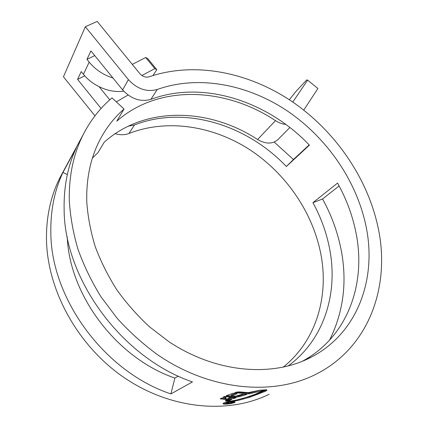 <?xml version="1.0" encoding="UTF-8"?>
<svg xmlns="http://www.w3.org/2000/svg" width="428" height="428" viewBox="0 0 428 428"><rect width="100%" height="100%" fill="white"/><g stroke="black" fill="none" stroke-linecap="round" stroke-linejoin="round"><path stroke-width="0.64" d="M339.115 185.945L322.557 198.988L312.932 202.669C321.241 217.857 326.906 233.774 329.929 250.423C337.949 293.993 323.916 340.105 287.974 366.079M312.932 202.669L337.548 183.077C346.413 198.966 352.57 215.594 356.021 232.96C366.304 283.32 347.991 337.05 301.954 361.457M366.031 226.262C376.827 277.462 358.664 332.096 311.964 356.791C273.487 377.459 216.718 373.526 168.846 341.646L149.367 326.692C137.211 315.409 126.324 303.051 116.689 289.617C107.909 275.734 100.746 261.374 95.209 246.539C90.661 231.612 87.852 216.841 86.798 202.209C86.087 177.679 90.902 156.076 101.238 137.393C107.391 126.362 114.993 116.903 124.05 109.022L112.029 97.894C100.441 107.642 90.939 119.674 83.53 133.985C73.552 153.459 68.812 175.694 69.309 200.705C70.294 216.686 73.183 232.864 77.966 249.24C83.824 265.542 91.474 281.356 100.901 296.69L117.208 318.373C129.47 331.871 142.866 343.952 157.386 354.614C209.517 390.48 271.908 396.103 314.842 374.816C369.819 347.948 390.7 285.118 378.042 227.295C367.32 177.288 334.878 130.802 291.816 101.393C248.647 72.364 194.991 61.172 149.056 76.826C145.686 77.693 142.61 76.628 139.833 73.643L97.215 21.4L85.343 26.739L128.427 79.656C137.19 89.035 146.799 92.309 157.263 89.479C198.667 74.718 247.759 84.482 287.359 110.98C326.864 137.811 356.572 180.584 366.031 226.262M170.879 393.921C103.897 371.595 50.413 297.76 50.83 231.585C50.606 209.848 54.64 190.144 62.937 172.479L76.387 147.585C67.801 165.92 63.713 186.512 64.13 209.356C64.179 278.895 121.6 357.808 192.456 381.937L170.879 393.921L174.897 378.09L178.257 376.084M174.897 378.09C116.614 358.129 69.448 295.288 67.244 236.919M115.169 133.68C120.182 135.157 124.794 135.088 128.999 133.472C167.674 118.422 213.54 126.089 250.198 149.982C286.765 174.164 313.692 213.759 321.246 256.238C328.581 297.54 315.875 341.137 283.122 367.229M128.165 126.217L134.456 124.976C184.762 105.186 246.785 124.794 286.337 166.497L293.442 159.505L274.204 142.069M94.743 55.603L86.959 59.374L90.923 50.9L122.59 89.869C131.171 99.055 140.614 102.217 150.918 99.355C203.268 79.774 267.784 101.297 309.407 145.14L286.337 166.497M269.068 394.306C228.547 414.229 171.382 409.671 124.473 377.833C77.618 346.011 47.053 289.933 46.465 238.883C46.31 215.921 50.932 195.28 60.321 176.967L62.857 172.275M128.079 95.048L116.314 101.864M322.557 198.988C331.684 215.562 337.965 232.966 341.394 251.199C347.236 282.726 343.293 312.381 329.565 340.164M231.687 401.753C228.161 401.967 225.449 402.416 223.544 403.117L222.961 403.631C223.095 404.037 224.245 404.198 226.412 404.112C229.868 403.834 232.548 403.31 234.469 402.55L235.09 402.069C234.977 401.753 233.843 401.651 231.687 401.753M229.467 401.106L225.508 400.924L226.118 401.298L230.451 401.48L229.462 401.154M229.552 400.945L225.347 400.699L229.526 400.704M229.809 400.512L225.807 400.25L230.189 400.255L229.809 400.512L229.777 400.234M226.059 397.874L222.721 397.334L224.486 396.483L236.047 397.746L233.87 398.564L229.964 398.308L228.242 399.083L232.035 399.329L230.462 400.062L220.292 398.789L221.212 398.152L224.443 398.666L226.059 397.874L225.973 397.061L223.919 396.745M226.31 395.691L233.014 393.241L237.133 393.84L231.302 395.74L235.721 396.178L242.146 394.279L246.919 394.455L238.781 396.826L234.731 397.184L227.081 396.323L226.144 395.916L226.31 395.691M234.651 392.733L249.005 393.883L266.532 389.79L259.908 390.218L248.288 392.62L239.723 391.904L236.989 392.043L234.651 392.733M265.323 390.208L263.225 390.614L254.97 394.365L245.87 397.489L235.791 400.175L230.382 401.132L233.474 401.234L237.449 400.581L249.556 397.291L265.456 391.245L267.008 390.213L265.323 390.208M309.187 144.915L293.442 159.505M92.443 158.002L97.942 152.673L104.207 142.203C145.381 105.395 209.827 108.129 257.603 139.517L275.477 120.643C225.898 87.654 159.328 83.701 116.801 121.145L124.05 109.022M94.957 115.828L63.44 76.799L85.343 26.739M123.676 91.127C110.194 93.336 92.913 86.237 83.433 74.279L81.24 71.572L77.58 79.394L101.088 108.461M86.959 59.374L89.201 62.14C95.519 69.705 103.437 74.996 112.96 78.019M99.141 86.75L109.766 99.858M77.58 79.394L84.733 75.815M67.33 174.571L62.937 172.479M303.752 110.103L317.913 88.51L307.63 80.127L292.795 102.057M307.63 80.127L306.705 79.924L296.026 91.373L289.339 99.74M285.802 124.414C282.309 124.083 278.869 122.825 275.477 120.643M289.884 127.517L278.066 139.41C272.738 144.231 265.916 144.268 257.603 139.517M132.284 64.387L145.718 57.496L147.804 58.647L156.819 69.673L154.829 68.635L145.718 57.496M152.967 75.526L156.819 69.673M141.871 75.51L154.829 68.635M234.378 401.774L234.469 402.55M231.302 401.924L234.207 402.202L233.677 402.62C232.046 403.267 229.75 403.711 226.792 403.946C224.941 404.016 223.956 403.882 223.849 403.54L224.352 403.106C225.968 402.507 228.29 402.111 231.302 401.924L231.286 401.774M260.39 390.192L248.903 393.059L236.695 392.225M261.412 390.031L261.508 390.78M248.903 393.059L249.005 393.883M244.126 394.381L238.685 396.012L234.635 396.371L226.824 395.472M235.159 393.583L231.211 394.916L231.302 395.74M238.685 396.012L238.781 396.826M234.635 396.371L234.731 397.184M230.424 399.244L221.57 398.398M234.073 397.644L229.873 397.5L228.156 398.275L228.242 399.083M233.779 397.756L233.87 398.564M229.873 397.5L229.964 398.308M230.376 399.265L230.462 400.062M226.08 400.961L226.118 401.298M238.326 399.581L249.46 396.489L257.849 393.535L265.954 390.117M225.861 403.058L225.524 403.331L227.744 403.545L232.554 402.486L231.008 402.32L230.564 402.518L231.425 402.796L228.204 403.347L226.567 403.213L229.274 402.406L225.861 403.058M226.786 402.753L226.813 403.021M232.206 402.341L232.249 402.727M128.999 133.472L134.456 124.976M150.918 99.355L157.263 89.479M122.59 89.869L128.427 79.656M83.433 74.279L89.201 62.14M224.32 402.834L224.352 403.106M226.99 395.504L227.081 396.323M220.912 398.324L220.998 399.099M265.349 390.422L265.456 391.245M257.849 393.535L257.95 394.349M254.815 394.653L254.917 395.456M249.46 396.489L249.556 397.291M243.136 398.393L243.227 399.19M237.358 399.816L237.449 400.581M233.404 400.656L233.474 401.234M231.313 401.004L231.35 401.336M302.125 361.387L311.964 356.791M60.321 176.967L83.53 133.985M234.207 402.202L234.159 401.753M223.849 403.54L223.791 403.01M226.567 403.213L226.524 402.823M231.644 402.63L231.607 402.309"/></g></svg>
